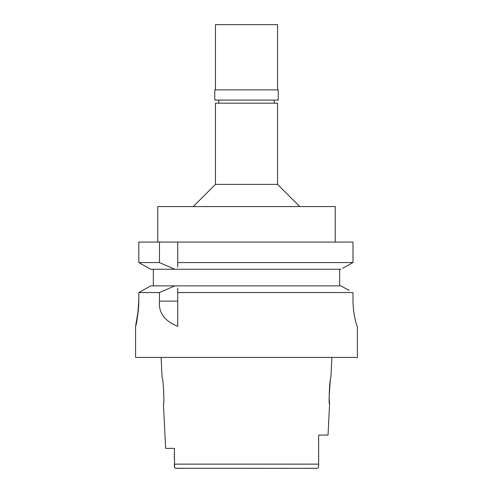<?xml version="1.0" encoding="UTF-8"?>
<svg xmlns="http://www.w3.org/2000/svg" width="493" height="493" viewBox="0 0 493 493"><rect width="100%" height="100%" fill="white"/><g stroke="black" fill="none" stroke-linecap="round" stroke-linejoin="round"><path stroke-width="0.74" d="M175.662 468.27L317.061 468.332M174.356 448.383L165.636 448.383L174.356 448.383L174.577 467.198M174.356 465.46L174.356 465.645C174.306 467.296 174.929 468.202 176.211 468.35L184.912 468.35M308.088 468.35L316.789 468.35C318.071 468.202 318.694 467.296 318.644 465.645L318.644 465.109M174.356 458.897L174.356 453.646M174.83 467.666L175.446 468.184M318.644 464.652L318.644 454.497L318.644 464.652M318.17 467.666L318.533 466.822M318.601 466.446L318.644 465.158M161.088 357.425L162.086 377.391C163.177 376.486 164.631 404.845 163.417 404.013L165.636 448.383M329.121 397.469L329.583 404.013L328.03 435.072L318.644 435.072L318.644 465.645M329.583 404.013C328.375 404.79 329.811 376.597 330.914 377.391L331.912 357.425M330.218 381.138L329.114 397.42M277.559 184.382L277.559 103.185L215.441 103.185L215.441 184.382L277.559 184.382L299.744 206.567M335.24 242.063L335.24 206.567L157.76 206.567L157.76 242.063M177.726 267.12L177.726 262.572L352.988 262.572L352.988 242.063L138.816 242.063L138.816 262.572L150.753 269.24L174.762 269.24L150.753 269.24M177.726 262.572L177.726 242.063M177.726 264.901L177.726 266.084M352.988 242.063L352.988 262.572L351.41 263.447M342.524 268.346L352.988 262.572M339.677 269.24L339.677 285.878M149.157 268.352L140.376 263.447M153.323 285.878L153.323 269.24M138.816 262.572L159.467 262.572L174.762 269.24L340.897 269.24M159.467 242.063L159.467 262.572M344.619 287.918L340.897 285.878L150.753 285.878L138.816 292.546L159.467 292.546L159.467 301.094C158.389 312.574 164.477 320.998 177.726 326.366L177.726 288.048M177.726 289.089L177.726 292.546L352.988 292.546L352.988 299.744C352.859 313.653 356.87 326.779 357.339 326.366L357.425 357.425L135.575 357.425L135.575 326.366L138.317 310.115M340.897 285.878L349.112 290.395M352.988 299.818L352.988 292.546M146.976 287.986L142.699 290.371M138.816 299.744C137.935 314.596 136.863 323.42 135.612 326.224C135.02 328.412 138.903 314.799 138.816 299.744L138.816 292.546M159.467 292.546L174.762 285.878M174.356 465.645L174.356 464.135L174.356 465.645M214.775 100.079L278.225 100.079L278.225 89.874L214.775 89.874L214.775 100.079M277.559 89.874L277.559 24.65L215.441 24.65L215.441 89.874M174.356 464.135L318.644 464.135M159.467 301.094L177.726 301.094M274.231 100.079L274.231 103.185M218.769 100.079L218.769 103.185M215.441 184.382L193.256 206.567"/></g></svg>
